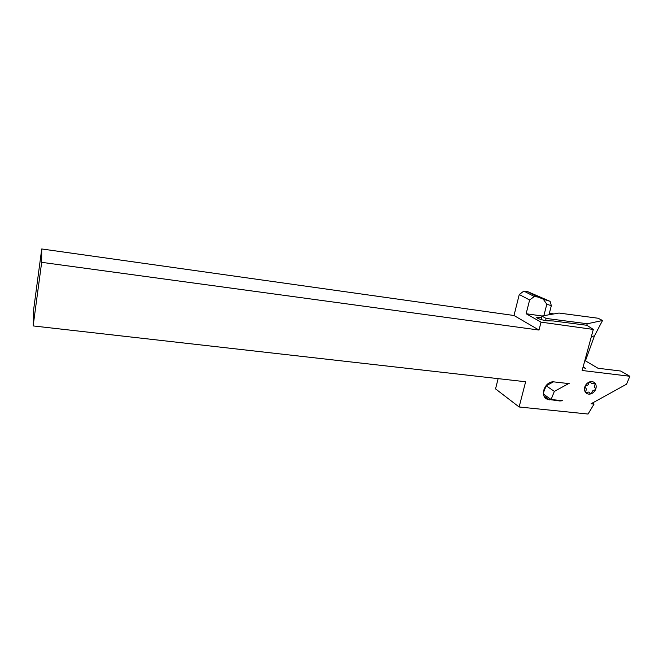 <?xml version="1.0" encoding="UTF-8"?>
<svg xmlns="http://www.w3.org/2000/svg" width="663" height="663" viewBox="0 0 663 663"><rect width="100%" height="100%" fill="white"/><g stroke="black" fill="none" stroke-linecap="round" stroke-linejoin="round"><path stroke-width="0.99" d="M553.356 381.888L546.171 385.783L543.337 392.894M523.861 291.082L534.303 296.502L529.621 300.007L519.27 294.505L523.861 291.082L527.723 291.662L550.124 301.358L543.254 299.154L546.809 304.259L551.334 305.668L550.124 301.358M543.254 299.154L538.232 297.09L534.303 296.502M538.232 297.09L527.723 291.662M529.621 300.007L526.132 313.732L541.033 322.135L593.302 329.436L582.147 370.484L629.85 376.261L626.56 384.2L591.056 403.775L594.056 404.09L588.04 414.035L519.121 406.983L525.635 381.755L33.15 325.931L41.67 262.333L538.994 330.05L513.991 315.505L519.27 294.505M538.994 330.05L541.033 322.135M582.992 367.385L585.694 368.462L583.125 366.912M519.121 406.983L495.551 388.891L498.128 378.639M33.15 325.931L33.722 308.966L41.736 248.965L513.991 315.505M562.597 400.725L559.845 400.974L547.282 399.25C539.019 395.935 545.259 380.413 554.285 381.929L567.926 383.496L569.418 383.181L554.351 391.385L551.102 399.499L562.597 400.725M594.056 404.09L592.424 403.021M41.67 262.333L41.736 248.965M541.779 317.262L537.03 317.262C535.049 317.85 543.817 320.776 547.679 320.801L553.365 320.975L586.888 325.276L593.302 329.436M584.708 361.07L585.437 360.846L594.479 335.834M549.362 313.267L553.912 313.93M585.437 360.846L598.001 368.247L620.684 371.031L629.85 376.261M551.334 305.668L548.964 314.784M542.011 315.994L526.132 313.732M546.809 304.259L543.859 315.671M586.664 325.243L587.368 323.751L602.534 320.502L598.067 318.232L558.975 313.044L541.82 316.027L546.063 318.422L587.368 323.751M545.649 320.594L546.063 318.422M541.696 319.732L541.82 316.027M591.346 336.622L594.496 335.834L602.534 320.502M546.171 385.783L554.351 391.385M543.478 394.12L551.102 399.499M558.934 400.336L559.845 400.974M544.083 396.026L549.519 399.872M537.966 318.406L538.29 317.146M584.965 386.471C585.943 384.175 587.526 382.634 589.73 381.863C591.943 381.242 593.733 381.714 595.092 383.272C596.327 384.946 596.526 386.943 595.689 389.264C594.719 391.551 593.145 393.084 590.957 393.863C588.752 394.485 586.962 394.021 585.595 392.479C584.343 390.814 584.136 388.808 584.965 386.471L585.321 387.673C586.482 388.501 586.606 389.653 585.678 391.137L585.595 392.479L586.821 392.537C588.28 391.717 589.308 391.982 589.913 393.341L590.957 393.863L591.827 392.728C592.125 391.087 593.037 390.2 594.562 390.076L595.689 389.264L595.349 388.07C594.189 387.25 594.081 386.098 595.001 384.615L595.092 383.272L593.866 383.206C592.415 384.026 591.379 383.753 590.774 382.394L589.73 381.863L588.852 382.999C588.553 384.648 587.642 385.534 586.109 385.659L584.965 386.471M545.392 397.908L547.282 399.25M536.914 317.718L537.03 317.262"/></g></svg>
